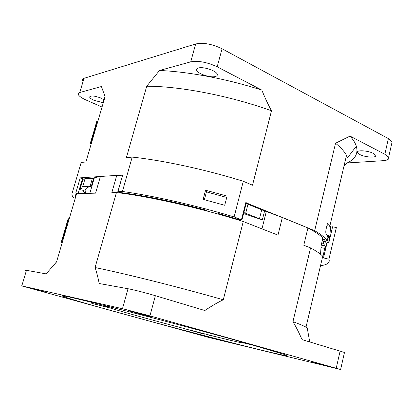 <?xml version="1.0" encoding="UTF-8"?>
<svg xmlns="http://www.w3.org/2000/svg" width="413" height="413" viewBox="0 0 413 413"><rect width="100%" height="100%" fill="white"/><g stroke="black" fill="none" stroke-linecap="round" stroke-linejoin="round"><path stroke-width="0.62" d="M246.298 202.886L314.665 230.697C320.323 234.042 324.319 237.021 326.647 239.633L327.375 240.5L328.676 236.856L326.275 234.104C325.676 233.211 325.63 231.481 326.141 228.916L327.514 223.103L329.941 225.653L346.507 155.386L347.591 157.756L356.326 146.181C358.365 153.486 355.319 159.077 347.178 162.954L343.977 166.103M348.376 162.877L383.099 160.688C387.57 160.337 389.407 159.206 388.623 157.291L392.138 141.762L388.39 138.598L222.065 48.775C212.117 44.021 203.32 42.415 195.669 43.964L84.015 78.32C82.667 78.754 82.166 79.477 82.512 80.494M329.941 225.653L330.591 226.5L329.848 235.988L328.898 240.036L328.8 242.885L327.127 242.498L323.493 257.924L328.949 259.199C330.209 262.637 327.39 264.81 320.498 265.724M325.996 247.31L325.465 247.712M122.32 175.855L116.765 175.37L100.411 176.48L92.429 178.215L85.042 178.695L82.93 179.356L82.486 180.176L82.073 180.058M82.476 178.679L80.22 177.853L122.682 174.973L117.834 191.632M204.378 199.706L206.5 191.704L205.566 190.212L227.104 196.087L224.718 205.266L203.134 199.386L205.566 190.212M391.638 143.977L392.138 141.762M103.131 103.333C102.925 100.927 103.575 98.707 105.088 96.673L101.422 86.529L79.761 92.512C78.418 92.904 77.933 93.581 78.3 94.541C79.12 96.234 81.753 98.082 86.193 100.075L102.042 107.044M73.948 198.281C72.136 196.268 71.547 194.523 72.172 193.057L75.785 192.943L78.098 193.666L82.517 178.633M82.765 193.527L83.658 190.46L79.311 189.459M83.824 193.496L84.18 192.262L83.658 190.46M79.771 187.889L81.309 188.493L79.668 188.256M105.088 96.673L85.909 161.968L81.191 162.464L72.172 193.057M81.191 162.464L80.907 163.414M94.112 131.788L97.313 120.88L96.905 120.797L93.596 132.284M94.19 131.804L90.524 143.925L90.117 143.838L93.777 131.716L94.19 131.804M146.723 86.24C179.34 86.074 230.056 95.816 271.496 110.792C268.285 104.912 265.058 98.02 261.827 90.101L217.186 66.829C207.166 62.177 198.343 60.52 190.718 61.862L159.49 70.489L146.723 86.24L126.363 157.714L132.186 157.1L122.434 191.477C152.758 195.664 195.798 205.39 234.114 216.933L241.429 219.809L241.91 220.067L240.087 219.907L218.585 213.547L219.081 214.332M207.192 211.069L206.645 210.279C173.398 201.539 144.514 195.607 119.992 192.479L117.948 191.617L122.434 191.477M219.396 214.419L219.551 213.82M271.496 110.792L252.508 185.231L243.288 181.276L234.114 216.933M243.288 181.276C205.369 169.48 162.557 160.275 132.186 157.1M314.665 230.697L335.547 143.244L350.048 136.104L384.833 154.245L388.623 157.291M328.949 259.199L336.352 227.594L332.594 226.752L328.8 242.885M346.507 155.386C344.499 151.648 340.844 147.601 335.547 143.244M322.548 239.401L327.38 240.505L322.548 239.395M330.591 226.5L326.91 225.674M329.848 235.988L327.586 235.472M356.326 146.181C355.335 143.063 353.244 139.708 350.048 136.104M359.738 154.472C365.304 157.492 377.472 158.102 375.639 155.211L373.44 153.455C367.813 150.368 355.557 149.811 357.457 152.671L359.738 154.472M261.827 90.101C227.14 78.945 188.617 71.686 159.49 70.489M215.245 76.539C217.021 76.09 217.656 75.254 217.15 74.035C215.947 70.602 203.279 66.467 198.503 67.975C196.831 68.444 196.237 69.26 196.727 70.427C197.977 73.87 210.32 77.928 215.245 76.539M104.174 98.108L104.51 98.635M101.872 98.392C94.432 95.635 90.375 95.264 89.693 97.267C90.142 98.206 91.598 99.228 94.05 100.338L103.307 102.729M104.014 99.497L103.653 99.285M325.15 247.15L326.415 245.529M326.688 244.367L324.577 239.638L323.684 241.228L322.192 241.006M226.752 197.445L206.454 191.885M320.545 254.253L321.123 245.513L322.434 239.979L322.383 237.408C319.275 234.599 314.458 231.445 307.938 227.935L282.342 217.434L261.708 209.84L246.143 203.495M119.021 312.78L122.047 313.612C194.389 333.637 306.301 362.175 284.237 354.395L245.219 342.883C208.095 332.455 149.811 316.926 110.447 306.973C70.814 297.045 55.492 293.695 64.49 296.916C73.194 299.853 91.371 305.14 119.021 312.78M340.622 369.501L149.934 315.873L122.485 308.707L20.97 285.708L208.901 337.488L340.622 369.501L344.478 352.465L302.027 339.61C299.058 332.775 296.028 326.786 292.941 321.65L310.555 247.893L303.777 245.239L307.938 227.935M311.412 362.041L327.318 366.047L311.412 362.041M150.43 316.668L130.601 311.314L150.43 316.668M44.914 291.924L32.772 288.826L44.914 291.924M191.131 332.511L204.796 336.182L191.131 332.511M292.941 321.65C298.991 323.895 303.354 325.723 306.023 327.122L322.744 256.184C320.354 253.799 316.291 251.032 310.555 247.893M321.701 243.066L323.193 243.293L325.191 246.05L322.79 257.402L322.563 256.963M323.193 243.293L323.684 241.228M282.342 217.434L277.975 235.131L243.252 221.528L223.288 299.776C217.646 302.466 211.502 306.048 204.848 310.524L155.376 295.713C146.465 293.034 133.151 289.637 128.009 288.733L99.203 283.509C97.933 277.164 96.554 271.842 95.073 267.536L116.44 192.535L111.82 192.67L116.765 175.37M243.83 212.55L262.348 219.866L243.577 213.547M206.789 210.485L206.67 210.929M243.252 221.528C200.315 207.935 148.726 196.273 116.44 192.535M95.073 267.536C127.09 274.139 179.288 287.211 223.288 299.776M100.411 176.48L95.584 193.15L76.591 193.707L56.555 261.93L46.117 273.881L26.473 270.319C25.265 270.102 24.956 270.133 25.554 270.417M80.014 189.619L80.07 188.374L81.309 188.493L80.189 188.013L80.618 187.244L82.708 186.65L91.345 186.16C86.038 187.445 84.133 189.588 85.63 192.597L84.18 192.262M85.383 193.449L85.63 192.597M76.591 193.707C75.362 194.709 75.006 195.922 75.522 197.342M80.189 188.013L82.486 180.176M55.709 262.802L56.555 261.93M65.099 230.526L68.548 218.787L68.13 218.689L64.681 230.697M65.182 230.547L61.604 242.343L61.196 242.245L64.758 230.449L65.182 230.547M306.023 327.122L307.179 327.757L309.745 341.923M344.411 352.759L344.478 352.465M256.442 346.058L243.866 342.981C245.286 344.044 220.625 338.071 190.925 330.312L204.301 334.194L182.747 328.17C152.567 320.225 120.673 311.381 109.708 307.85L92.156 303.472L107.23 307.019C103.777 305.785 105.826 306.018 113.374 307.716M236.437 340.431L242.906 342.542L250.433 344.354M242.854 342.222L242.906 342.542M92.156 303.472L91.314 303.044L91.536 302.254M209.546 335.511L214.239 336.301M323.735 241.362L328.624 242.483M80.184 188.008L82.481 180.176M122.682 174.973L117.948 191.617M75.785 192.943L80.22 177.853M84.015 78.32L79.761 92.512M190.718 61.862L195.669 43.964M241.429 219.809L245.859 202.468M222.065 48.775L217.186 66.829M384.833 154.245L388.39 138.598M328.196 238.9L326.889 238.606M327.927 239.814L328.898 240.036M324.897 248.466L320.963 247.557M325.191 246.05L321.216 245.131M155.376 295.713L149.934 315.873M336.223 368.2L340.131 351.014M266.297 211.564L261.966 228.859M262.348 219.866L264.588 210.945M247.981 204.218L245.678 213.263M259.457 218.776L261.708 209.84M122.485 308.707L128.009 288.733M26.473 270.319L21.837 285.786M94.324 177.884L89.833 193.32M91.345 186.16L93.71 178.029M90.07 186.309L92.429 178.215M85.042 178.695L82.708 186.65M82.93 179.356L80.618 187.244M326.647 239.633L327.617 235.513M357.457 152.671L357.725 151.514M246.339 202.742L241.91 220.067M196.727 70.427L197.259 68.501M82.507 178.561L78.083 193.645M89.693 97.267L89.962 96.353M64.49 296.916L64.738 296.069M323.26 243.365L324.009 240.201M322.558 239.339L324.406 239.612"/></g></svg>
